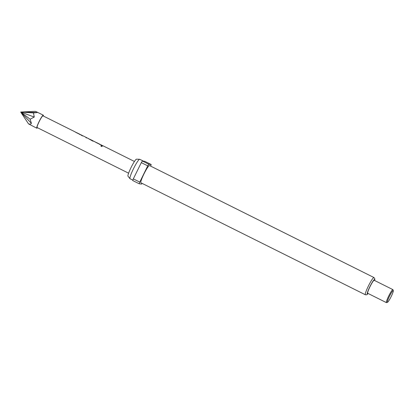 <?xml version="1.0" encoding="UTF-8"?>
<svg xmlns="http://www.w3.org/2000/svg" width="414" height="414" viewBox="0 0 414 414"><rect width="100%" height="100%" fill="white"/><g stroke="black" fill="none" stroke-linecap="round" stroke-linejoin="round"><path stroke-width="0.62" d="M101.264 146.416L100.861 145.811L101.74 145.816L102.17 146.354L101.264 146.416M100.85 145.842L101.715 145.873L102.154 146.385M37.488 127.724A7.266 0.911 -63.5 0 1 36.81 128.2A7.266 0.911 -63.5 0 1 36.706 127.957A7.266 0.911 -63.5 0 1 39.594 120.588A7.266 0.911 -63.5 0 1 43.294 115.195A7.266 0.911 -63.5 0 1 43.392 115.439A7.266 0.911 -63.5 0 1 43.325 116.023M30.118 119.185L20.7 112.044L35.216 111.356L36.577 111.842L37.213 112.541L33.462 112.929L34.269 117.058L30.118 119.185L31.423 123.382C30.895 124.091 29.927 124.257 28.53 123.879L36.81 128.2M102.895 145.914L101.399 145.386M100.726 144.838L95.023 141.919M94.087 141.376L92.695 141.045L88.42 138.628M87.483 138.079L86.024 137.717L86.454 137.557L86.024 137.717M82.603 136.009L83.033 135.849L81.589 135.502L82.443 135.714M81.589 135.502L82.034 135.362L81.558 135.569M80.916 134.954L75.213 132.035M128.599 173.187L37.131 127.548A6.541 0.818 -63.5 0 1 37.043 127.331A6.541 0.818 -63.5 0 1 39.64 120.697A6.541 0.818 -63.5 0 1 42.973 115.848L75.379 132.014M96.291 142.623L99.484 144.119L95.153 141.966M89.802 139.383L93.171 140.905M76.481 132.739L79.674 134.234L75.343 132.082M130.084 178.744A10.862 1.361 -63.5 0 1 130.022 178.729A10.862 1.361 -63.5 0 1 129.96 178.672A10.862 1.361 -63.5 0 1 133.655 168.4A10.862 1.361 -63.5 0 1 139.642 159.266A10.862 1.361 -63.5 0 1 139.663 159.271A10.862 1.361 -63.5 0 1 139.725 159.286L143.472 161.16M149.438 165.528A9.626 1.206 -63.5 0 1 149.49 165.543L373.966 277.54A9.626 1.206 -63.5 0 0 373.914 277.525A9.626 1.206 -63.5 0 0 368.496 285.805A9.626 1.206 -63.5 0 0 365.371 294.768L140.895 182.771A9.626 1.206 -63.5 0 1 144.02 173.808A9.626 1.206 -63.5 0 1 149.438 165.528M387.426 302.313A6.541 0.818 116.5 0 0 387.509 302.303A6.541 0.818 116.5 0 0 391.044 296.817A6.541 0.818 116.5 0 0 393.3 290.695A6.541 0.818 116.5 0 0 393.196 290.592A6.541 0.818 116.5 0 0 389.45 296.341A6.541 0.818 116.5 0 0 387.426 302.313M387.509 302.303L386.552 302.629A7.266 0.911 -63.5 0 1 386.464 302.644A7.266 0.911 -63.5 0 1 386.422 302.629A7.266 0.911 -63.5 0 1 388.782 295.865A7.266 0.911 -63.5 0 1 392.87 289.619A7.266 0.911 -63.5 0 1 392.912 289.629A7.266 0.911 -63.5 0 1 392.989 289.733L393.3 290.695M367.756 293.309A7.266 0.911 -63.5 0 1 367.715 293.298A7.266 0.911 -63.5 0 1 370.075 286.535A7.266 0.911 -63.5 0 1 374.163 280.283A7.266 0.911 -63.5 0 1 374.204 280.294A7.266 0.911 -63.5 0 1 374.235 280.319M129.96 178.672L127.993 176.183A9.506 1.19 -63.5 0 1 131.228 167.189A9.506 1.19 -63.5 0 1 136.47 159.193A9.506 1.19 -63.5 0 1 136.485 159.199M142.059 183.35A14.169 1.775 -63.5 0 1 141.578 184.075L139.197 183.775A14.169 1.775 -63.5 0 1 139.766 182.093L147.751 165.859A14.169 1.775 -63.5 0 1 148.812 164.239L151.193 164.534A14.169 1.775 -63.5 0 1 150.655 166.123M151.193 164.534L144.74 161.315L142.359 161.02L148.812 164.239M147.751 165.859L141.303 162.645A14.169 1.775 -63.5 0 1 142.359 161.02M139.197 183.775L132.744 180.561A14.169 1.775 -63.5 0 1 133.318 178.874L139.766 182.093M141.303 162.645L133.318 178.874M33.462 112.929L20.7 112.044L31.423 123.382M34.269 117.058L20.7 112.044L28.53 123.879M20.7 112.044L37.213 112.541M101.368 145.449L101.844 145.531M99.453 144.186L99.681 144.455M88.425 138.674L89.631 139.213M89.6 139.28L92.912 140.853M85.998 137.779L86.454 137.557M79.643 134.302L79.871 134.566M368.134 293.505A8.176 1.025 -63.5 0 1 367.353 294.126A8.176 1.025 -63.5 0 1 369.883 286.664A8.176 1.025 -63.5 0 1 374.566 279.471A8.176 1.025 -63.5 0 1 374.623 280.506M365.422 294.784A9.626 1.206 -63.5 0 1 365.371 294.768L366.742 294.799L368.175 293.526M43.294 115.195L36.577 111.842M134.441 161.481L102.807 145.702M101.792 145.195L100.638 144.621M95.189 141.898L94.035 141.324M88.586 138.602L87.432 138.028M86.417 137.52L82.997 135.818M81.982 135.311L80.828 134.736M99.624 144.113L96.203 142.406M93.129 140.874L89.709 139.166M79.814 134.229L76.393 132.521M374.665 280.526L374.867 278.876L373.966 277.54M392.912 289.629L374.204 280.294M386.422 302.629L367.715 293.298M132.873 180.147L130.022 178.729M136.47 159.193L139.642 159.266M102.667 145.712L101.756 145.257M100.498 144.631L99.593 144.175M93.895 141.334L93.098 140.936M87.292 138.038L86.386 137.588M82.857 135.828L81.946 135.373M80.689 134.747L79.783 134.291"/></g></svg>
